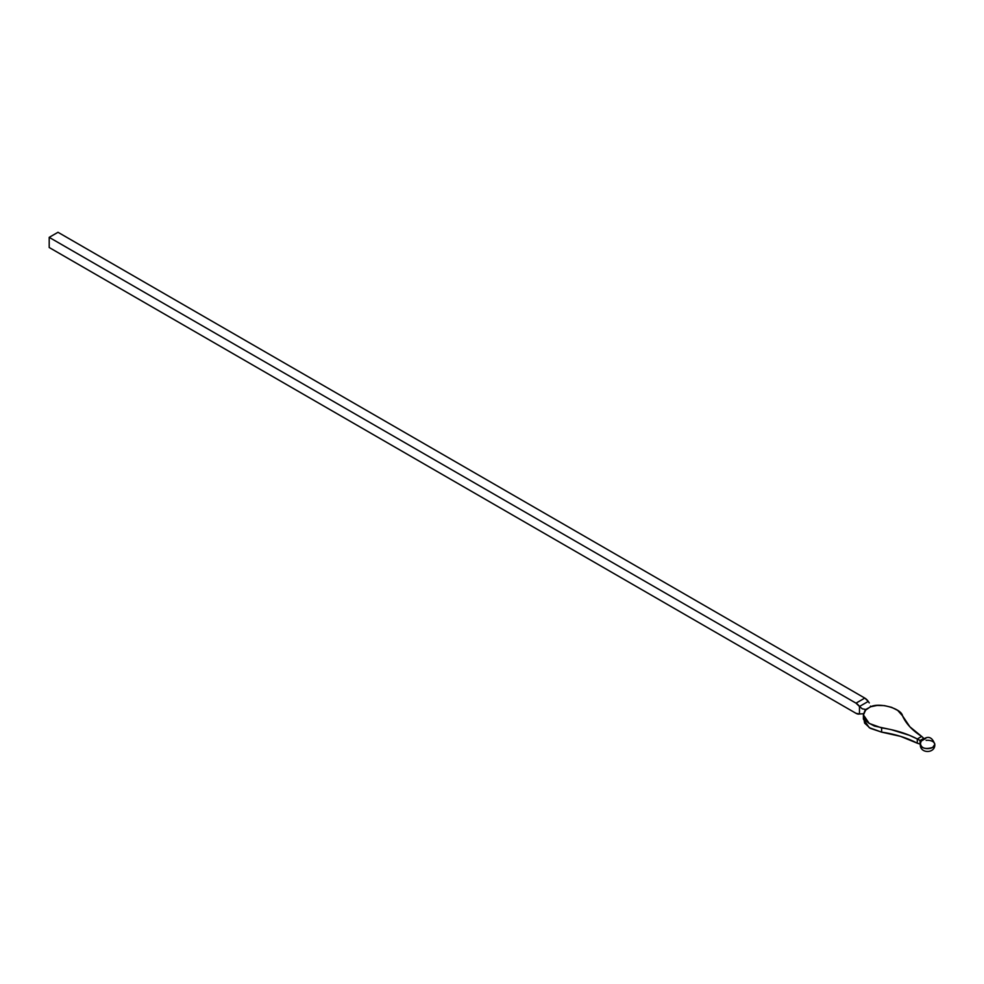 <?xml version="1.0" encoding="UTF-8"?>
<svg xmlns="http://www.w3.org/2000/svg" width="984" height="984" viewBox="0 0 984 984"><rect width="100%" height="100%" fill="white"/><g stroke="black" fill="none" stroke-linecap="round" stroke-linejoin="round"><path stroke-width="1.48" d="M922.057 739.747L920.606 742.403M925.735 738.455L921.11 741.136L920.434 743.646C921.344 748.332 925.427 749.587 932.672 747.422L934.8 744.47A7.257 4.182 180 0 1 932.672 747.422A7.257 4.182 180 0 1 924.775 748.332A7.257 4.182 180 0 1 920.298 744.47A7.257 4.182 180 0 1 920.434 743.646L921.221 740.927L917.297 738.972L921.688 736.426L909.893 726.819L902.525 715.835C901.381 708.418 878.896 702.133 870.508 706.881L866.018 709.366L863.399 714.864L869.204 723.412L881.615 727.902L881.615 732.133L869.204 727.643L863.399 719.095L863.399 714.864M57.994 232.285L49.2 237.353L49.2 247.513L49.2 237.353L856.006 703.154L859.475 706.475L859.475 714.003L856.006 713.314L49.2 247.513L856.006 713.314A8.29 4.785 60 0 0 859.475 714.003L864.124 713.683L859.475 714.003L859.475 706.475L868.269 701.408L864.788 698.086L57.994 232.285L864.788 698.086L856.006 703.154L49.2 237.353L57.994 232.285M863.62 717.41L864.629 723.129L870.262 728.308L881.615 732.133L881.615 727.902A82.816 47.81 180 0 1 917.297 738.972L921.688 736.426L923.73 738.308L921.688 736.426A82.816 47.81 180 0 1 902.525 715.835L897.728 710.423L891.676 707.348L884.431 705.614L877.027 705.442L870.409 706.819L864.985 710.583L863.399 714.581L865.637 720.3L868.478 722.908L874.419 726.057L891.356 729.685L909.327 735.269L917.297 738.972L917.297 743.203L920.065 744.089L920.065 740.509L923.779 738.357L920.065 740.497L921.11 741.136M881.615 732.133L900.643 736.389L917.297 743.203A82.816 47.81 0 0 0 881.615 732.133M920.065 744.076L917.297 743.203L917.297 738.972L920.065 740.497L920.065 744.089M926.129 740.362A7.257 4.182 180 0 1 934.8 744.47C935.341 753.732 919.868 753.892 920.298 744.47M866.018 709.513L862.316 708.837L859.475 706.475L868.269 701.408A8.29 4.785 -120 0 0 864.788 698.086L856.006 703.154A8.29 4.785 60 0 1 859.475 706.475L862.316 708.837L866.018 709.513M869.278 702.92L868.269 701.408L869.278 702.92M921.356 740.694C927.666 735.306 932.155 736.561 934.8 744.47M870.496 706.131L870.496 706.881"/></g></svg>
